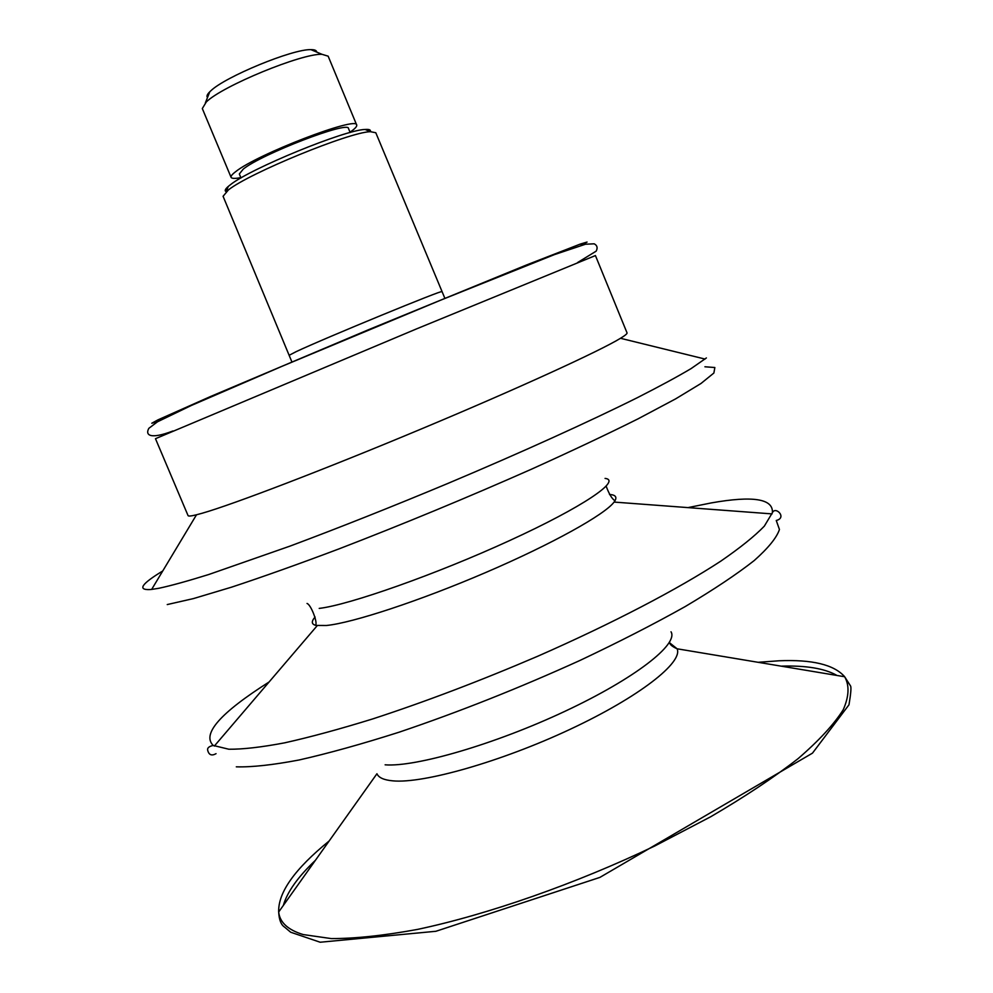 <?xml version="1.0" encoding="UTF-8"?>
<svg xmlns="http://www.w3.org/2000/svg" width="993" height="993" viewBox="0 0 993 993"><rect width="100%" height="100%" fill="white"/><g stroke="black" fill="none" stroke-linecap="round" stroke-linejoin="round"><path stroke-width="1.49" d="M316.655 52.058C316.643 50.432 314.731 49.625 310.958 49.65C292.898 48.831 224.803 76.858 210.653 90.971L209.808 91.753C207.127 94.422 206.358 96.333 207.512 97.5M350.02 132.193L350.554 131.821C355.097 128.618 357.145 126.359 356.686 125.031L328.162 56.179L321.931 54.292C301.462 53.448 222.494 85.969 206.333 101.919L202.311 108.56L231.084 177.325C231.729 178.628 234.981 178.728 240.852 177.623M356.686 125.031C357.666 115.635 256.542 154.474 235.54 171.764C232.126 174.371 230.637 176.22 231.084 177.325M350.157 132.516L348.493 128.531C349.238 120.414 261.78 153.989 243.285 169.071L239.325 173.974L240.989 177.958M370.29 131.684C371.034 129.897 369.322 129.152 365.139 129.462C345.105 129.773 250.273 168.649 230.388 184.748L228.266 186.448C225.113 189.179 224.418 190.917 226.181 191.649M444.914 298.434L375.788 132.727L370.352 131.684C349.462 132.069 249.255 173.154 228.402 189.936L223.077 196.291L291.954 362.097M196.502 514.784L202.386 513.182C233.07 504.419 324.351 469.54 421.355 428.939C518.396 388.337 600.12 350.839 620.501 338.29C625.193 335.435 627.365 333.623 627.03 332.866L595.428 255.561L416.861 328.757L155.479 438.695L188.049 515.59C188.36 516.372 191.177 516.099 196.502 514.784L151.668 589.408L149.918 589.581C137.27 590.053 141.552 583.847 162.753 570.963M706.395 357.939L691.153 368.552C677.685 376.57 659.786 386.252 637.469 397.622C589.445 421.553 521.387 452.448 448.066 483.355C391.987 506.765 339.358 527.655 290.179 546.051L208.778 574.5C187.702 581.066 171.032 585.671 158.768 588.303L151.668 589.408M704.931 366.777L714.848 367.522L713.893 373.008L701.008 383.472L675.625 398.876L637.978 418.885C607.145 434.264 571.645 451.033 531.503 469.18C467.331 497.58 403.084 524.18 338.762 548.98C298.496 564.136 262.797 576.846 231.654 587.136L193.424 598.593L167.246 604.563M605.06 478.403C622.028 480.264 583.189 506.877 509.57 540.589C436.163 574.302 348.977 604.998 319.212 608.399M609.491 494.477C615.486 494.837 617.249 497.034 614.779 501.08L614.071 502.073C605.022 514.461 552.431 543.854 486.061 572.365C419.741 600.889 352.478 622.959 326.412 625.491L316.047 625.429C311.442 624.336 311.119 621.531 315.079 617.025M687.988 507.609L711.298 502.917C753.029 495.519 773.386 498.771 772.393 512.698L764.325 526.153C754.717 536.096 740.244 547.739 720.881 561.082C678.306 588.961 612.42 623.443 537.821 656.199C480.376 680.826 425.339 701.728 372.723 718.92C339.693 729.135 310.3 737.116 284.569 742.851C261.345 747.245 242.764 749.367 228.824 749.231L213.222 745.445C201.641 734.125 220.272 712.962 269.091 681.98M772.393 512.698C775.483 505.797 787.412 517.8 776.253 520.481L779.443 529.48C776.749 537.623 768.346 547.975 754.233 560.536C736.732 574.277 713.731 589.606 685.232 606.549C653.89 624.113 618.85 642.061 580.135 660.37C518.991 688.137 458.654 712.08 399.124 732.189C361.737 744.105 328.385 753.377 299.067 759.993C272.69 764.995 251.775 767.266 236.309 766.832M671.02 631.796C678.728 644.159 635.272 678.343 565.091 711.236C495.073 744.179 415.508 767.266 385.123 764.821M669.977 643.092L677.102 648.789C683.333 662.306 639.405 696.912 570.119 729.309C500.981 761.768 423.006 783.825 392.781 780.846C383.943 780.051 378.668 777.693 376.943 773.746L278.673 911.996C278.028 892.533 294.847 868.875 329.13 841.009M669.567 642.111C669.468 644.258 671.988 646.48 677.102 648.789L844.658 676.742C849.561 685.443 849.077 696.441 843.231 709.734C834.046 724.282 819.002 740.579 798.111 758.627C773.919 777.432 744.8 796.796 710.74 816.73L654.908 845.912C575.543 883.882 487.687 914.565 417.358 929.436C383.832 935.58 355.134 938.633 331.265 938.584L303.163 934.562C288.094 929.957 279.939 922.534 278.71 912.319L278.673 911.996M758.528 662.269L779.095 660.779C812.038 659.389 833.822 664.615 844.447 676.481M441.587 291.793C446.304 288.169 324.14 338.402 296.1 351.683L289.584 355.072M581.029 245.358L587.062 242.056L580.309 244.067L526.464 264.994L368.254 329.825L210.752 396.418L157.961 419.865L151.792 423.241L158.371 421.293M781.888 666.129C806.055 665.434 824.252 668.438 836.478 675.166M283.353 905.405C287.2 891.999 297.888 876.968 315.414 860.31M209.808 91.753L205.377 102.813M310.958 49.65L321.931 54.292M228.266 186.448L226.168 191.699M365.139 129.462L370.352 131.684M577.578 262.549L596.185 251.142C597.873 247.791 597.19 245.345 594.162 243.806L585.485 244.228L554.454 254.605L440.706 300.147L282.335 366.169L191.277 405.504L157.552 421.764L148.863 428.306C145.139 434.847 149.533 439.911 172.956 430.974M620.501 338.29L705.055 359.069M316.047 625.429L315.762 624.882C317.499 621.705 310.747 604.414 307.036 603.471M606.177 486.26C609.032 493.856 611.837 498.598 614.593 500.497L614.779 501.08M317.251 625.627L214.314 746.078M614.071 502.073L772.07 513.902M213.222 745.445C208.766 746.426 206.954 748.151 207.785 750.646C209.026 755.028 211.782 756.033 216.04 753.675M844.658 676.742L850.629 686.089C851.349 687.69 850.802 693.933 848.99 704.782L812.485 753.141L599.884 877.402L435.877 931.285L320.18 942.233L290.676 932.228L284.482 927.028C281.056 924.793 279.132 919.89 278.71 912.319"/></g></svg>

